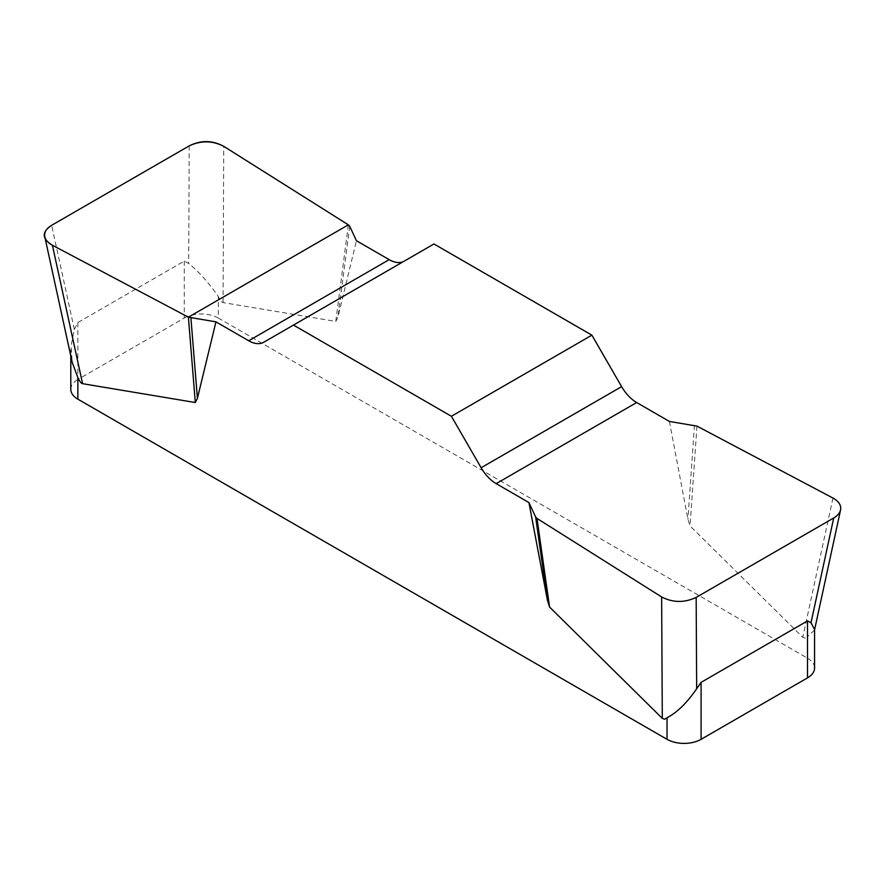<?xml version="1.0" encoding="UTF-8"?>
<svg xmlns="http://www.w3.org/2000/svg" width="885" height="885" viewBox="0 0 885 885"><rect width="100%" height="100%" fill="white"/><g stroke="black" fill="none" stroke-linecap="round" stroke-linejoin="round"><path stroke-width="0.66" stroke-dasharray="4.42 3.32" d="M669.403 421.437L687.955 519.351L690.057 525.956L802.783 637.266L805.018 638.162L807.507 636.647L807.507 658.208L218.329 318.058L218.329 296.486C208.34 282.238 198.461 271.23 188.704 263.476L184.279 261.097L77.858 322.538L74.362 329.485L71.065 345.803L72.172 362.286M348.347 224.834L335.78 321.421L223.064 302.581C221.648 302.327 220.077 300.292 218.329 296.486M335.78 321.421L337.893 317.239L356.434 240.742M433.949 243.972L404.224 261.141A30.101 17.379 60 0 1 404.146 261.186M814.477 630.131L807.507 636.647M807.507 658.208A24.083 13.906 180 0 1 814.565 668.042M184.279 261.097L184.279 318.058L77.858 379.499L77.858 322.538M70.8 389.334A24.083 13.906 180 0 1 77.858 379.499M184.279 318.058A24.083 13.906 180 0 1 218.329 318.058M404.224 261.141L263.741 342.241M349.73 226.283L337.893 317.239M694.448 425.309L687.955 519.351M696.96 426.105L690.057 525.956M223.064 302.581L223.728 146.313M74.362 329.485L51.651 225.299M189.202 145.881L188.704 263.476M832.962 498.056L802.783 637.266M70.8 349.542L70.8 356.047"/><path stroke-width="1.33" d="M669.403 421.437L636.669 402.531A30.101 17.379 60 0 1 621.613 386.645L591.888 335.161L433.949 243.972L293.477 325.083L451.405 416.271L481.13 467.756A30.101 17.379 -120 0 0 496.186 483.641L528.92 502.547L535.635 516.995L537.007 518.444L661.637 596.966C672.932 602.751 684.437 602.895 696.163 597.408L833.714 517.99C837.553 515.734 839.832 513.046 840.573 509.926C841.358 505.28 838.825 501.33 832.962 498.056L696.96 426.105L669.403 421.437M404.146 261.186A30.101 17.379 60 0 1 389.179 259.648L356.434 240.742L349.73 226.283L348.347 224.834L223.728 146.313C212.433 140.538 200.917 140.394 189.202 145.881L51.651 225.299C46.297 228.529 44.018 232.357 44.792 236.771C45.589 240.089 48.122 242.91 52.403 245.233L188.405 317.184L215.951 321.852L248.696 340.758A30.101 17.379 -120 0 0 263.741 342.241L293.477 325.083M814.565 628.25L814.565 668.042A24.083 13.906 180 0 1 807.507 677.877L701.086 739.318A24.083 13.906 180 0 1 667.024 739.318L667.024 717.757L664.535 719.262L662.301 718.377L549.574 607.066L547.472 600.461L528.92 502.547M215.951 321.852L197.41 398.35L195.297 402.52L82.582 383.681C81.166 383.426 79.595 381.402 77.858 377.596L77.858 399.157A24.083 13.906 180 0 1 70.8 389.334L70.8 356.047M667.024 739.318L77.858 399.157M667.024 717.757C677.047 712.558 686.926 702.9 696.661 688.762L701.086 682.357L807.507 620.916L811.003 622.752L814.532 629.445M72.172 362.286L77.858 377.596M591.888 335.161L451.405 416.271M190.917 317.981L197.41 398.35M188.405 317.184L195.297 402.52M535.635 516.995L547.472 600.461M537.007 518.444L549.574 607.066M52.536 245.3C41.739 238.74 41.484 232.047 51.784 225.221L189.069 145.959C200.895 140.018 212.489 140.162 223.85 146.401L348.347 224.834L188.405 317.184L52.536 245.3M701.086 682.357L701.086 739.318M807.507 677.877L807.507 620.916M481.13 467.756L621.613 386.645M636.669 402.531L496.186 483.641M248.696 340.758L389.179 259.648M52.403 245.233L82.582 383.681M662.301 718.377L661.637 596.966M811.003 622.752L833.714 517.99M696.163 597.408L696.661 688.762M45.013 237.788L72.183 362.374M840.352 510.933L814.399 630.618"/></g></svg>

